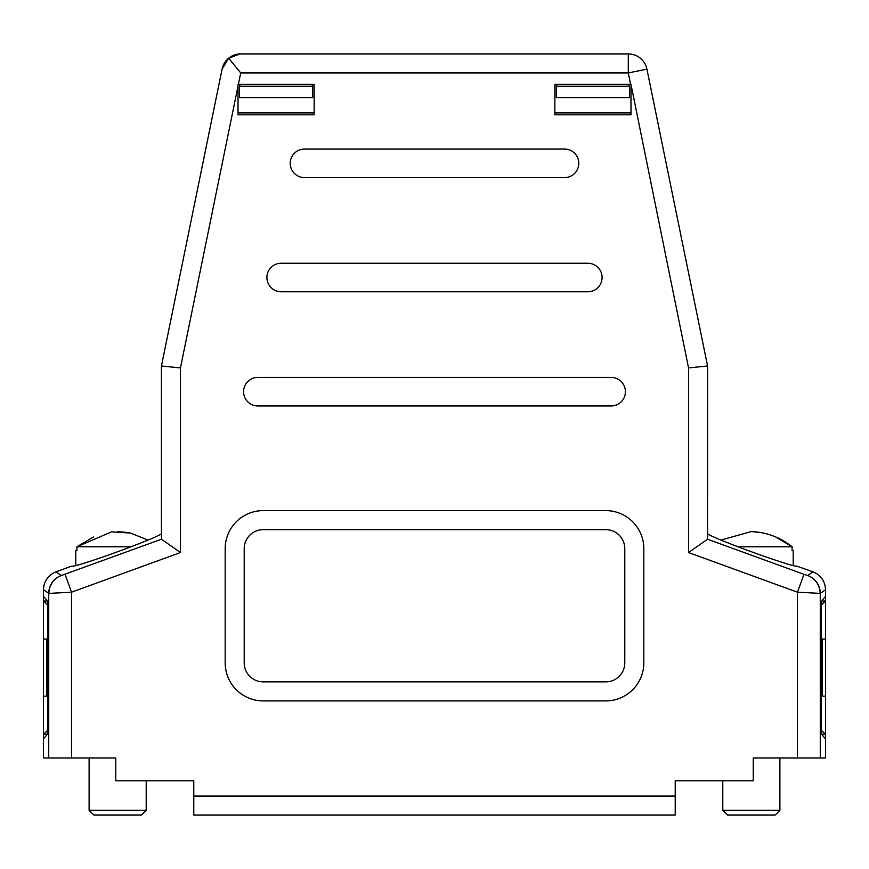 <?xml version="1.0" encoding="UTF-8"?>
<svg xmlns="http://www.w3.org/2000/svg" width="869" height="869" viewBox="0 0 869 869"><rect width="100%" height="100%" fill="white"/><g stroke="black" fill="none" stroke-linecap="round" stroke-linejoin="round"><path stroke-width="1.3" d="M72.062 565.98L55.964 571.845L72.062 565.98A47.578 2.075 -20 0 0 72.008 566.099A47.578 2.075 -20 0 0 116.718 552.076A47.578 2.075 -20 0 0 161.428 533.631M73.898 757.996L89.116 757.996L89.116 810.332L93.874 815.079L141.451 815.079L146.209 810.332L89.116 810.332M779.884 810.332L722.791 810.332L727.549 815.079L775.126 815.079L779.884 810.332L779.884 757.996L795.102 757.996M629.547 53.954L629.547 53.921A19.031 19.031 0 0 1 646.916 69.096L707.572 365.99L707.551 539.236L688.541 552.543L688.541 367.924L630.981 84.358L554.856 84.358L554.856 114.806L630.981 114.806L630.981 86.118M556.29 84.358L556.29 97.686L629.547 97.686L629.547 84.358M630.981 112.905L554.856 112.905M55.964 571.845C48.088 575.202 43.917 581.155 43.45 589.703L43.45 757.996L43.45 738.965L46.98 734.729A19.031 0.826 -90 0 0 47.762 715.719L47.762 619.488A19.031 0.826 -90 0 0 46.98 600.49L43.45 596.253L43.45 589.703C43.917 581.155 48.088 575.202 55.964 571.845L61.232 575.539A19.031 18.999 125 0 0 48.729 593.397L48.729 757.996L43.45 757.996M47.132 601L43.45 601L47.458 604.705M821.542 604.705L825.55 601L825.55 639.063L822.313 639.063L822.313 696.156L825.55 696.156L825.55 757.996L753.238 757.996L753.238 780.829L675.224 780.829L675.224 815.079L193.776 815.079L193.776 780.829L115.762 780.829L115.762 757.996L48.729 757.996M821.542 730.503L825.55 734.207L821.868 734.207M796.938 566.197L813.036 571.845L796.938 566.197M821.868 601L825.55 601L825.55 589.703C825.083 581.155 820.912 575.202 813.036 571.845C820.912 575.202 825.083 581.155 825.55 589.703L825.55 596.253L822.02 600.49A19.031 0.826 90 0 0 821.238 619.488L821.238 715.719A19.031 0.826 90 0 0 822.02 734.729L825.55 738.965L825.55 757.996M65.034 574.322L71.54 592.191L48.892 593.408A19.031 18.879 -90 0 1 61.264 575.539L161.449 539.236L161.428 365.99L222.084 69.096A19.031 19.031 0 0 1 239.453 53.921L239.453 53.954M314.143 112.905L238.019 112.905M239.453 84.358L239.453 97.686L312.71 97.686L312.71 84.358M47.132 734.207L43.45 734.207L47.458 730.503M822.313 639.063L825.55 639.063L825.55 696.156L822.313 696.156M312.71 86.27L239.453 86.27M629.547 86.27L556.29 86.27M46.687 696.156L43.45 696.156L46.687 696.156L46.687 639.063L43.45 639.063L46.687 639.063M707.572 533.631A47.578 2.075 20 0 0 751.924 551.945A47.578 2.075 20 0 0 796.982 566.143A47.578 2.075 20 0 0 796.992 566.099A47.578 2.075 20 0 0 796.938 565.98M48.892 593.408L43.45 589.703M820.108 593.408A19.031 18.879 -90 0 0 807.736 575.539L807.768 575.539A19.031 18.999 55 0 1 820.271 593.397L797.46 592.191L797.46 757.996M707.551 539.236L803.966 574.322L797.46 592.191L688.541 552.543M257.854 377.418A14.273 14.273 0 0 0 243.581 391.68A14.273 14.273 0 0 0 257.854 405.953L611.146 405.953A14.273 14.273 0 0 0 625.419 391.68A14.273 14.273 0 0 0 611.146 377.418L257.854 377.418M281.176 263.242A14.273 14.273 0 0 0 266.902 277.504A14.273 14.273 0 0 0 281.176 291.778L587.824 291.778A14.273 14.273 0 0 0 602.098 277.504A14.273 14.273 0 0 0 587.824 263.242L281.176 263.242M304.498 149.066A14.273 14.273 0 0 0 290.224 163.329A14.273 14.273 0 0 0 304.498 177.602L564.502 177.602A14.273 14.273 0 0 0 578.776 163.329A14.273 14.273 0 0 0 564.502 149.066L304.498 149.066M605.758 700.914A38.062 38.062 0 0 0 643.82 662.851L643.82 548.676A38.062 38.062 0 0 0 605.758 510.614L263.242 510.614A38.062 38.062 0 0 0 225.18 548.676L225.18 662.851A38.062 38.062 0 0 0 263.242 700.914L605.758 700.914M314.143 84.358L238.019 84.358L238.019 114.806L314.143 114.806L314.143 84.358M240.322 53.921A19.031 19.031 0 0 1 240.713 53.921L628.287 53.921A19.031 19.031 0 0 1 646.927 69.14L628.287 72.942L240.713 72.942L228.677 58.201L239.931 53.932M161.428 539.204L161.428 365.99L222.073 69.14L228.677 58.201M244.211 662.851A19.031 19.031 0 0 0 263.242 681.883L605.758 681.883A19.031 19.031 0 0 0 624.789 662.851L624.789 548.676A19.031 19.031 0 0 0 605.758 529.645L263.242 529.645A19.031 19.031 0 0 0 244.211 548.676L244.211 662.851M161.449 539.236L180.459 552.543L71.54 592.191L71.54 757.996M161.428 365.99L180.459 367.924L180.459 552.543M707.572 365.99L688.541 367.924M629.069 53.932L628.287 53.921A19.031 19.031 0 0 1 646.927 69.14M629.069 86.27L629.069 84.358M556.757 86.27L556.757 84.358M239.931 84.358L239.931 86.27M312.243 84.358L312.243 86.27M46.687 643.82L46.687 691.398M822.313 691.355L822.313 643.777M128.97 532.697L117.663 531.546M146.209 780.829L146.209 810.332M75.799 550.577L76.896 550.577L75.799 550.577L75.799 565.621M93.656 536.879L76.896 546.775L111.504 531.882L130.448 533.034L148.034 540.073M76.896 550.577L76.896 546.775L131.002 546.775M737.998 546.775L792.104 546.775L775.995 537.172M720.966 540.073L751.337 531.546C766.523 532.219 780.112 537.303 792.104 546.775L792.104 550.577L793.201 550.577L793.201 565.621M722.791 780.829L722.791 810.332M793.201 550.577L792.104 550.577M762.743 532.719L751.337 531.546M803.966 574.322L807.736 575.539M630.622 84.358L628.287 72.942L628.287 53.921M240.713 72.942L238.378 84.358M238.019 86.118L180.459 367.924M193.776 796.058L675.224 796.058M825.55 589.703L820.271 593.397L820.271 757.996M807.768 575.539L813.036 571.845"/></g></svg>
